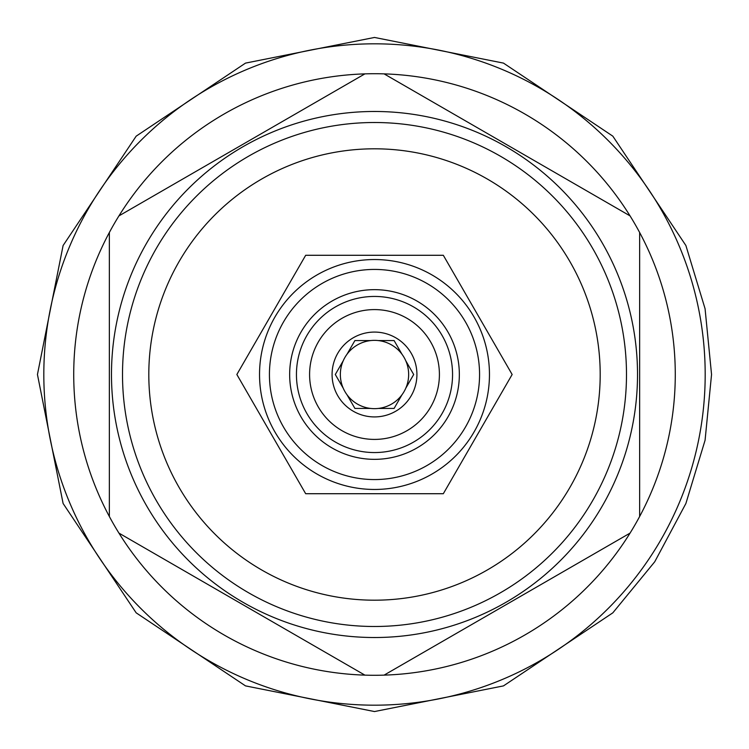 <?xml version="1.0" encoding="UTF-8"?>
<svg xmlns="http://www.w3.org/2000/svg" width="749" height="749" viewBox="0 0 749 749"><rect width="100%" height="100%" fill="white"/><g stroke="black" fill="none" stroke-linecap="round" stroke-linejoin="round"><path stroke-width="1.12" d="M374.5 705.184A330.683 330.683 0 0 0 705.184 374.5A330.683 330.683 0 0 0 374.5 43.816A330.683 330.683 0 0 0 43.816 374.5A330.683 330.683 0 0 0 374.5 705.184M118.951 533.119A300.78 300.78 0 0 0 364.903 675.13L118.951 533.119A300.78 300.78 0 0 1 364.903 73.87L118.951 215.881M384.097 675.13L630.049 533.119A300.78 300.78 0 0 1 364.903 675.13M374.5 637.521A263.021 263.021 0 0 1 111.479 374.5A263.021 263.021 0 0 1 374.5 111.479A263.021 263.021 0 0 1 637.521 374.5A263.021 263.021 0 0 1 374.5 637.521M364.903 73.87A300.78 300.78 0 0 1 630.049 215.881L384.097 73.87M109.354 232.499L109.354 516.501M630.049 533.119A300.78 300.78 0 0 0 630.049 215.881M639.646 516.501L639.646 232.499M374.5 626.492A251.992 251.992 0 0 0 626.492 374.5A251.992 251.992 0 0 0 374.5 122.508A251.992 251.992 0 0 0 122.508 374.5A251.992 251.992 0 0 0 374.5 626.492M374.5 600.192A225.692 225.692 0 0 0 600.192 374.5A225.692 225.692 0 0 0 374.5 148.808A225.692 225.692 0 0 0 148.808 374.5A225.692 225.692 0 0 0 374.5 600.192M305.676 255.287L236.853 374.5L305.676 493.713L443.324 493.713L512.147 374.5L443.324 255.287L305.676 255.287M489.462 374.5A114.962 114.962 0 0 0 374.5 259.538A114.962 114.962 0 0 0 259.538 374.5A114.962 114.962 0 0 0 374.5 489.462A114.962 114.962 0 0 0 489.462 374.5A114.962 114.962 0 0 0 374.5 259.538A114.962 114.962 0 0 0 259.538 374.5A114.962 114.962 0 0 0 374.5 489.462A114.962 114.962 0 0 0 489.462 374.5M479.566 374.5A105.066 105.066 0 0 0 374.5 269.434A105.066 105.066 0 0 0 269.434 374.5A105.066 105.066 0 0 0 374.5 479.566A105.066 105.066 0 0 0 479.566 374.5M289.657 374.5A84.843 84.843 0 0 0 374.5 459.343A84.843 84.843 0 0 0 459.343 374.5A84.843 84.843 0 0 0 374.5 289.657A84.843 84.843 0 0 0 289.657 374.5M452.555 374.5A78.055 78.055 0 0 1 374.5 452.555A78.055 78.055 0 0 1 296.445 374.5A78.055 78.055 0 0 1 374.5 296.445A78.055 78.055 0 0 1 452.555 374.5M309.59 374.5A64.91 64.91 0 0 1 374.5 309.59A64.91 64.91 0 0 1 439.41 374.5A64.91 64.91 0 0 1 374.5 439.41A64.91 64.91 0 0 1 309.59 374.5M332.079 374.5A42.421 42.421 0 0 0 374.5 416.921A42.421 42.421 0 0 0 416.921 374.5A42.421 42.421 0 0 0 374.5 332.079A42.421 42.421 0 0 0 332.079 374.5M335.309 374.5L343.211 388.179A34.154 34.154 0 0 0 347.012 394.76L354.904 408.439L370.699 408.439A34.154 34.154 0 0 0 378.301 408.439L394.096 408.439L401.988 394.76A34.154 34.154 0 0 0 405.789 388.179L413.691 374.5L405.789 360.821A34.154 34.154 0 0 1 405.789 388.179L413.691 374.5L405.789 360.821A34.154 34.154 0 0 0 343.211 360.821L335.309 374.5L343.211 388.179A34.154 34.154 0 0 1 343.211 360.821L335.309 374.5M378.301 408.439A34.154 34.154 0 0 0 401.988 394.76L394.096 408.439L378.301 408.439M347.012 394.76A34.154 34.154 0 0 0 370.699 408.439L354.904 408.439L347.012 394.76M354.904 340.561L347.012 354.24L354.904 340.561L370.699 340.561L354.904 340.561M401.988 354.24L394.096 340.561L378.301 340.561L394.096 340.561L401.988 354.24M37.45 374.5L63.103 245.522L136.168 136.168L245.513 63.113L374.491 37.45L503.478 63.103L612.822 136.159L685.887 245.513L705.071 308.738L711.55 374.5L705.071 440.262L685.887 503.497L654.738 561.769L612.822 612.841L503.468 685.897L374.491 711.55L245.513 685.887L136.168 612.832L63.103 503.478L37.45 374.5"/></g></svg>
